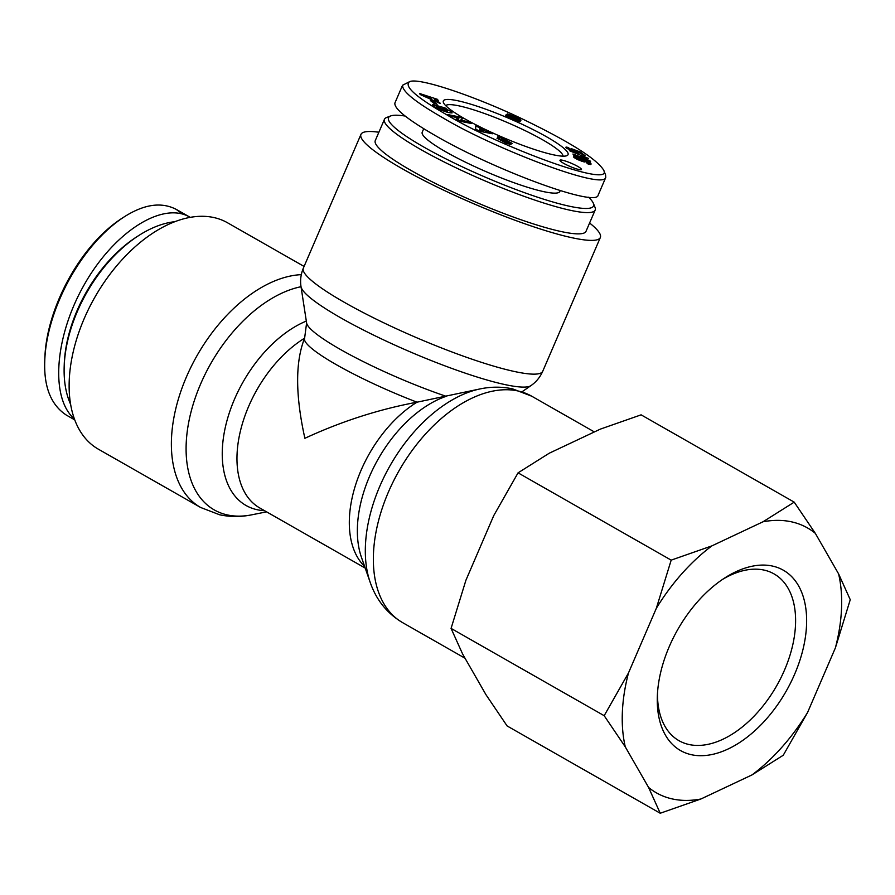 <?xml version="1.0" encoding="UTF-8"?>
<svg xmlns="http://www.w3.org/2000/svg" width="895" height="895" viewBox="0 0 895 895"><rect width="100%" height="100%" fill="white"/><g stroke="black" fill="none" stroke-linecap="round" stroke-linejoin="round"><path stroke-width="1.34" d="M588.552 197.202A111.595 16.345 -156.7 0 1 593.351 203.277A111.595 16.345 -156.7 0 1 568.526 206.029A111.595 16.345 -156.7 0 1 445.095 158.449A111.595 16.345 -156.7 0 1 390.623 115.958A111.595 16.345 -156.7 0 1 405.122 116.048M390.623 115.958L386.595 117.513A114.717 16.804 23.3 0 0 384.447 119.303A114.717 16.804 23.3 0 0 449.737 164.747A114.717 16.804 23.3 0 0 569.477 210.101A114.717 16.804 23.3 0 0 595.175 210.056A114.717 16.804 23.3 0 0 594.996 207.271L593.351 203.277M595.175 210.056L586.012 231.324A114.717 16.804 -156.7 0 1 560.315 231.369A114.717 16.804 -156.7 0 1 440.575 186.015A114.717 16.804 -156.7 0 1 375.285 140.571L384.447 119.303M423.727 128.723L422.216 132.203A74.923 10.975 23.3 0 0 464.863 161.883A74.923 10.975 23.3 0 0 543.052 191.508A74.923 10.975 23.3 0 0 559.834 191.474L560.192 190.657M577.79 166.448A11.702 1.712 -156.7 0 1 581.47 169.513A11.702 1.712 -156.7 0 1 570.037 166.459A11.702 1.712 -156.7 0 1 559.968 160.25A11.702 1.712 -156.7 0 1 566.569 161.424A11.702 1.712 -156.7 0 1 577.79 166.448M445.699 105.655A63.937 9.364 -156.7 0 1 459.761 106.035A63.937 9.364 -156.7 0 1 525.085 130.625A63.937 9.364 -156.7 0 1 563 156.166M458.542 100.922A67.897 9.946 23.3 0 0 443.45 102.623A67.897 9.946 23.3 0 0 501.748 136.935A67.897 9.946 23.3 0 0 566.748 155.73A67.897 9.946 23.3 0 0 533.688 129.898A67.897 9.946 23.3 0 0 458.542 100.922M446.773 114.795C416.276 97.331 403.835 86.312 409.451 81.758C418.715 76.646 481.23 98.607 527.323 121.362C570.976 142.719 596.372 158.896 603.532 169.905C615.033 189.404 499.22 146.668 446.773 114.795M512.399 118.912L505.518 115.22L508.875 115.567L507.308 113.878L515.688 116.976L521.035 120.087L518.115 119.606L520.331 120.948L520.107 121.619L512.399 118.912M441.358 108.608L436.581 105.498L445.072 107.959L446.829 109.1L445.71 108.866C449.972 110.812 452.098 112.155 452.109 112.904C448.361 113.038 442.499 110.98 434.511 106.751L432.777 104.581A7.115 1.04 -156.7 0 1 434.668 104.95L441.996 109.682L447.657 111.025L444.345 108.866L441.962 107.915L444.379 109.481L441.358 108.608M458.173 117.793L450.767 116.328L447.545 114.538L459.426 116.898L462.726 118.722L460.444 120.165L468.051 121.675L471.273 123.465L459.392 121.105L455.958 119.203L458.173 117.793L457.255 119.93M488.055 131.666L492.451 133.78L480.033 131.352L475.692 129.272L475.771 125.781L485.728 131.252L488.055 131.666L487.551 132.818M439.579 102.444L440.34 103.563L420.258 94.568L419.498 93.472L437.442 99.334L438.214 100.464L434.668 99.289L435.641 100.71L439.579 102.444L439.3 103.093M512.365 143.513L501.502 138.647L507.834 141.992A5.773 0.85 -156.7 0 1 510.251 143.312L511.034 144.576L506.346 143.2L496.982 138.277L506.671 142.607L500.786 139.374A5.773 0.85 -156.7 0 1 497.721 137.584L497.743 136.812L501.681 137.864L512.387 143.48M585.14 161.726L579.076 160.205L573.661 156.715L576.414 156.927L584.312 160.06L591.17 164.009L587.937 163.897L586.348 162.487L588.104 162.789L583.786 160.652L585.039 161.95M577.745 152.228L578.573 153.023L577.868 153.28L573.415 151.881L565.763 147.272L567.978 147.406L570.507 149.174L569.41 149.252L572.912 150.875L574.926 151.255L571.346 148.671L580.217 151.937L585.073 155.719L575.91 151.098L577.745 152.228L577.331 153.179M583.361 157.99L581.112 156.401L584.95 157.934L590.644 161.894L573.527 155.07L572.945 154.007L583.361 157.99M588.507 158.437L569.813 150.875L588.507 158.437M437.129 104.312L433.583 103.104L430.428 100.587L433.963 101.795L437.129 104.312M409.451 81.758L402.56 85.249C402.146 91.38 415.593 102.231 442.891 117.816C492.563 147.832 603.42 190.635 605.747 177.456L605.579 174.894L603.532 169.905M402.56 85.238L394.919 102.97C393.811 108.496 407.259 119.359 435.261 135.548C495.595 170.609 596.596 207.595 598.128 195.188L605.758 177.456M433.963 101.795L433.448 102.992M584.155 158.471L583.853 159.187M590.174 161.022L589.917 161.603M590.096 160.988L589.839 161.57M589.055 160.473L588.765 161.145M588.116 159.981L587.78 160.753M587.243 159.489L586.863 160.384M586.751 159.198L586.337 160.171M586.135 158.795L585.654 159.903M585.52 158.359L584.972 159.634M584.95 157.934L584.334 159.377M577.913 152.363L577.543 153.224M577.096 151.803L576.593 152.989M576.749 151.591L576.201 152.877M575.91 151.098L575.284 152.575M580.217 151.937L579.736 153.056M574.926 151.255L574.478 152.295M574.803 151.378L574.422 152.262M574.747 151.378L574.366 152.251M574.131 151.255L573.807 152.027M573.068 150.919L572.778 151.613M572.912 150.875L572.621 151.546M571.771 150.449L571.513 151.065M570.797 150.036L570.551 150.617M570.093 149.689L569.846 150.259M569.41 149.252L569.13 149.89M569.22 149.085L568.929 149.767M567.978 147.406L567.374 148.794M567.173 147.216L566.714 148.29M566.569 147.104L566.233 147.888M577.163 158.482L582.343 160.451L577.543 158.079L576.593 157.967L576.861 159.176M576.783 158.236L576.469 158.974M577.98 158.918L577.7 159.578M579.154 159.467L578.875 160.115M579.21 159.489L578.931 160.138M580.43 159.992L580.15 160.652M581.358 160.328L581.068 161.01M581.437 160.339L581.146 161.033M582.153 160.496L581.817 161.279M582.343 160.451L581.963 161.324M576.593 157.967L576.223 158.851M584.916 161.447L584.67 162.006M584.48 161.111L584.122 161.939M583.786 160.652L583.316 161.749M588.284 163.047L587.914 163.886L588.272 163.047M587.78 163.013L587.478 163.729M587.489 162.912L587.176 163.628M590.98 163.74L590.644 164.535M590.644 163.427L590.185 164.49M590.141 163.058L589.581 164.378M589.514 162.655L588.854 164.188M589.19 162.465L588.496 164.076M588.462 162.062L588.127 162.823M587.623 161.626L587.321 162.319M586.65 161.145L586.348 161.838M585.543 160.63L585.252 161.324M584.312 160.06L584.021 160.764M582.969 159.467L582.142 161.391M582.164 159.12L581.806 159.948M580.922 158.605L580.609 159.321M579.803 158.147L579.512 158.829M578.785 157.744L578.494 158.415M577.868 157.408L577.577 158.091M577.432 157.263L577.118 157.99M576.414 156.927L575.709 158.56M575.574 156.692L574.948 158.124M574.903 156.547L574.377 157.744M574.5 156.491L574.064 157.509M574.12 156.502L573.796 157.24M507.588 140.347L507.308 140.996M501.681 137.864L500.987 139.475M497.743 136.812L497.508 137.382M431.603 98.92L425.528 96.235L431.603 98.92L431.334 99.535M425.528 96.235L425.282 96.817M435.641 100.71L435.373 101.336M434.668 99.289L434.041 100.743M437.442 99.334L437.118 100.106M483.356 130.827L479.977 129.204L479.776 130.178L483.356 130.827L482.886 131.912M479.776 130.178L479.396 131.05M479.977 129.204L479.217 130.961M485.728 131.252L485.247 132.37M480.112 128.556L479.093 130.905M478.993 130.86L475.704 129.171M480.235 127.929L479.015 130.759M468.051 121.675L467.593 122.738M460.444 120.165L459.996 121.228M460.164 120.814L457.412 119.572M459.426 116.898L458.206 119.729M441.962 107.915L441.627 108.687M446.907 111.114L446.515 112.032M441.996 109.682L441.727 110.298M434.869 105.006L434.198 106.55M434.668 104.95L434.03 106.438M432.777 104.581L432.498 105.23M445.072 107.959L444.636 108.989M510.62 117.088L515.453 119.203L511.582 117.144L510.251 117.95M510.732 117.346L510.43 118.028M511.168 117.681L510.922 118.252M514.48 119.124L514.233 119.695M515.084 119.259L514.793 119.93M515.453 119.203L515.151 120.075M516.023 118.05L512.153 116.149L511.347 117.1M511.739 116.171L511.358 117.1M511.727 116.249L511.873 117.234M512.141 116.618L512.208 117.334M512.443 116.797L513.461 117.838M513.652 117.39L514.938 117.883L514.692 118.464M514.938 117.883L515.005 118.666M515.296 117.995L515.934 118.095M520.331 120.948L520.051 121.608M520.14 120.791L519.805 121.575M519.469 120.355L519.01 121.429M518.496 119.807L517.925 121.116M518.115 119.606L517.523 120.97M520.409 119.438L520.084 120.176M519.603 118.934L519.167 119.941M519.01 118.599L518.518 119.74M518.082 118.118L516.941 120.769M516.963 117.569L515.777 120.333M511.873 115.332L511.123 117.055M510.687 114.873L509.512 117.603M509.669 114.504L508.539 117.133M508.986 114.28L508.517 115.354M507.991 114.001L507.644 114.817M508.875 115.567L508.259 116.988M508.45 115.41L507.868 116.786M507.331 115.041L506.827 116.205M506.481 114.817L506.089 115.723M506.212 114.761L505.865 115.556M139.128 235.295L137.17 236.548A111.595 67.047 119.7 0 0 64.25 364.444L64.171 366.771A114.717 68.926 -60.3 0 1 139.128 235.295A114.717 68.926 -60.3 0 1 174.827 221.691M70.649 404.417A114.717 68.926 -60.3 0 1 64.171 366.771M124.618 216.601L122.167 218.167C79.901 245.252 46.238 309.122 44.851 358.257L44.75 361.177C46.249 310.408 80.707 244.838 124.618 216.601C144.274 204.194 161.458 201.778 176.158 209.34L182.535 214.05M74.755 419.889L66.196 415C50.959 404.876 43.81 386.942 44.75 361.177M74.408 418.927C49.952 398.062 54.617 336.162 84.555 284.151C114.168 231.917 162.465 201.095 189.706 217.06L190.221 217.351M301.302 274.642A130.323 78.301 119.7 0 0 186.585 376.571A130.323 78.301 119.7 0 0 200.603 507.465L98.36 449.178A130.323 78.301 -60.3 0 1 94.892 297.174A130.323 78.301 -60.3 0 1 227.464 222.743L304.087 266.43M365.205 568.079L259.718 507.935A101.448 60.949 -60.3 0 1 241.225 427.81A101.448 60.949 -60.3 0 1 304.647 338.142A101.448 14.857 23.3 0 0 304.613 338.209L306.605 322.961A106.102 15.539 -156.7 0 0 446.191 396.317A106.102 63.746 -60.3 0 0 361.468 557.384L370.183 582.332A125.68 75.516 119.7 0 1 390.153 465.523A125.68 75.516 119.7 0 1 480.503 388.833L417.003 402.191C378.82 409.339 341.442 421.377 304.882 438.293C295.361 395.321 295.227 362.05 304.501 338.478L304.613 338.209A101.448 14.857 23.3 0 0 417.003 402.191A101.448 60.949 119.7 0 0 355.639 484.777A101.448 60.949 119.7 0 0 364.612 566.39M378.865 132.247A130.323 19.086 23.3 0 0 360.953 134.395A130.323 19.086 23.3 0 0 473.097 203.478A130.323 19.086 23.3 0 0 600.344 237.499A130.323 19.086 23.3 0 0 589.592 223M669.281 646.548A103.798 62.359 119.7 0 0 657.322 696.657A103.798 62.359 119.7 0 0 732.289 746.877A103.798 62.359 119.7 0 0 806.552 616.633A103.798 62.359 119.7 0 0 725.14 577.7A103.798 62.359 119.7 0 0 669.281 646.548M722.645 579.345A95.989 57.672 -60.3 0 1 774.074 573.919A95.989 57.672 -60.3 0 1 776.636 685.861A95.989 57.672 -60.3 0 1 678.992 740.691A95.989 57.672 -60.3 0 1 657.467 693.67M815.323 533.342A152.486 91.614 119.7 0 0 762.999 521.785L794.212 502.14L815.323 533.342L838.604 573.885L850.25 599.695L835.404 647.846L807.57 712.487L783.259 755.246L752.046 774.891L700.908 799L660.23 813.242L648.584 787.443L625.292 746.9L604.181 715.698L628.491 672.939L656.337 608.287L671.183 560.136L711.861 545.894L762.999 521.785M711.861 545.894A152.486 91.614 119.7 0 0 656.337 608.287M628.491 672.939A152.486 91.614 119.7 0 0 625.292 746.9M648.584 787.443A152.486 91.614 119.7 0 0 700.908 799M752.046 774.891A152.486 91.614 119.7 0 0 807.57 712.487M835.404 647.846A152.486 91.614 119.7 0 0 838.604 573.885M794.212 502.14L641.1 414.844L600.411 429.097L549.284 453.194L518.06 472.84L493.749 515.598L465.915 580.251L451.069 628.402L462.715 654.2L485.996 694.744L507.107 725.946L660.23 813.242M518.06 472.84L671.183 560.136M451.069 628.402L604.181 715.698M510.251 143.312L509.792 144.386M507.834 141.992L507.174 143.513M502.296 139.307L502.017 139.967M506.671 142.607L506.413 143.222M436.391 106.639L435.966 107.613M266.576 511.85L251.775 514.815A125.68 75.516 -60.3 0 1 227.352 514.927A125.68 75.516 -60.3 0 1 194.125 401.262A125.68 75.516 -60.3 0 1 301.033 286.713M306.314 321.07A106.102 63.746 119.7 0 0 226.569 422.171A106.102 63.746 119.7 0 0 257.066 509.702A106.102 63.746 119.7 0 0 264.54 510.687M306.605 322.961L301.011 286.635A125.68 18.403 23.3 0 0 409.351 351.5A125.68 18.403 23.3 0 0 530.914 385.644C536.127 382.053 540.065 377.254 542.739 371.257A130.323 19.086 -156.7 0 1 415.493 337.236A130.323 19.086 -156.7 0 1 303.338 268.164L360.953 134.395M370.183 582.332C376.269 599.941 387.065 613.366 402.582 622.618A130.323 78.301 -60.3 0 1 393.453 481.208A130.323 78.301 -60.3 0 1 518.115 391.003A130.323 78.301 -60.3 0 1 531.675 396.183L512.634 388.877C502.095 386.629 491.377 386.618 480.503 388.833M501.368 138.68L501.021 139.486M507.129 142.629L506.816 143.379M447.142 112.222L447.657 111.002M436.38 106.572L435.943 107.601M189.718 217.06L176.17 209.329M251.775 514.815C240.9 517.042 230.194 517.03 219.644 514.782L200.603 507.465M301.011 286.635C300.049 280.381 300.821 274.228 303.338 268.164M522.143 391.708L530.914 385.644M542.739 371.257L600.344 237.499M402.582 622.618L465.02 658.228M531.675 396.183L594.381 431.938"/></g></svg>
